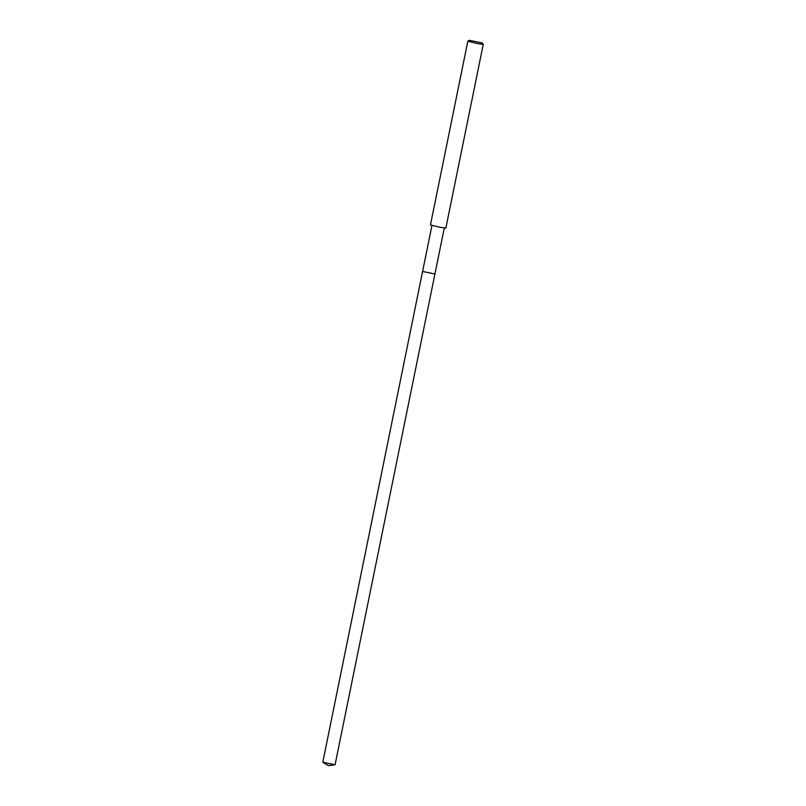 <?xml version="1.0" encoding="UTF-8"?>
<svg xmlns="http://www.w3.org/2000/svg" width="806" height="806" viewBox="0 0 806 806"><rect width="100%" height="100%" fill="white"/><g stroke="black" fill="none" stroke-linecap="round" stroke-linejoin="round"><path stroke-width="1.21" d="M335.024 764.743L322.793 762.254L328.465 765.7L335.084 764.713L434.928 273.98L422.596 271.471L431.945 225.479M482.32 42.96L483.247 44.37L477.777 43.635L467.823 41.237L469.233 40.3L482.32 42.96L469.233 40.3M483.247 44.37L445.869 228.078L440.398 227.342L430.454 224.945L467.823 41.237M444.287 227.997L434.928 273.98L422.586 271.471L322.793 762.254"/></g></svg>

